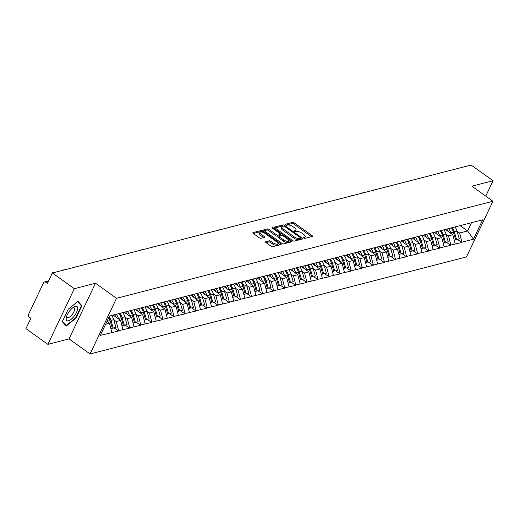 <?xml version="1.0" encoding="UTF-8"?>
<svg xmlns="http://www.w3.org/2000/svg" width="519" height="519" viewBox="0 0 519 519"><rect width="100%" height="100%" fill="white"/><g stroke="black" fill="none" stroke-linecap="round" stroke-linejoin="round"><path stroke-width="0.78" d="M303.738 238.013A0.921 0.357 25.4 0 0 304.913 238.383L312.315 236.476A1.31 0.506 25.4 0 0 312.516 236.333A1.31 0.506 25.4 0 0 312.029 235.587L294.331 222.917A1.31 0.506 25.4 0 0 292.651 222.398L285.249 224.305A0.921 0.357 25.4 0 0 285.106 224.403A0.921 0.357 25.4 0 0 285.45 224.922A0.921 0.357 25.4 0 0 286.624 225.291L287.584 225.045A4.197 1.628 25.4 0 1 292.956 226.719L294.435 227.776A4.197 1.628 25.4 0 1 295.999 230.151A4.197 1.628 25.4 0 1 295.35 230.605L294.39 230.851A0.921 0.357 25.4 0 0 294.247 230.949A0.921 0.357 25.4 0 0 294.591 231.468A0.921 0.357 25.4 0 0 295.765 231.837L296.725 231.591A4.197 1.628 25.4 0 1 302.103 233.265L303.576 234.322A4.197 1.628 25.4 0 1 305.14 236.696A4.197 1.628 25.4 0 1 304.491 237.151L303.537 237.397A0.921 0.357 25.4 0 0 303.394 237.494A0.921 0.357 25.4 0 0 303.738 238.013M265.767 241.724A1.31 0.506 25.4 0 0 265.566 241.867A1.31 0.506 25.4 0 0 266.052 242.607L271.022 246.162A1.31 0.506 25.4 0 0 272.702 246.687L280.922 244.566A1.31 0.506 25.4 0 0 281.123 244.423A1.31 0.506 25.4 0 0 280.636 243.683L262.938 231.013A1.31 0.506 25.4 0 0 261.258 230.488L253.032 232.609A1.31 0.506 25.4 0 0 252.831 232.752A1.31 0.506 25.4 0 0 253.317 233.492L259.318 237.786A1.31 0.506 25.4 0 0 260.999 238.312L264.515 237.404A1.31 0.506 25.4 0 0 264.722 237.261A1.31 0.506 25.4 0 0 264.229 236.521L261.258 234.393A3.51 1.362 25.4 0 1 259.948 232.402A3.51 1.362 25.4 0 1 264.982 233.427L276.64 241.77A3.51 1.362 25.4 0 1 277.944 243.755A3.51 1.362 25.4 0 1 272.91 242.73L270.97 241.341A1.31 0.506 25.4 0 0 269.29 240.816L265.585 242.114M95.477 283.238L74.314 288.694L52.38 272.988L471.109 165.042L493.05 180.748L471.894 186.198L492.927 201.262L116.509 298.302L95.477 283.238L69.046 338.901L90.079 353.958L116.509 298.302M292.69 240.576A1.31 0.506 25.4 0 0 294.37 241.101L302.596 238.98A1.31 0.506 25.4 0 0 302.798 238.837A1.31 0.506 25.4 0 0 302.311 238.098L284.607 225.428A1.31 0.506 25.4 0 0 282.933 224.902L274.707 227.024A1.31 0.506 25.4 0 0 274.506 227.16A1.31 0.506 25.4 0 0 274.992 227.906L292.69 240.576M291.756 241.776L283.536 243.891A1.31 0.506 25.4 0 1 281.856 243.372L264.158 230.702A1.31 0.506 25.4 0 1 263.671 229.956A1.31 0.506 25.4 0 1 263.873 229.813L267.389 228.905A1.31 0.506 25.4 0 1 269.069 229.43L276.251 234.569A1.31 0.506 25.4 0 0 277.925 235.094L280.26 234.491A1.31 0.506 25.4 0 0 280.461 234.354A1.31 0.506 25.4 0 0 279.975 233.608L272.501 228.263A0.921 0.357 25.4 0 1 272.164 227.737A0.921 0.357 25.4 0 1 273.481 228.01L291.47 240.887A1.31 0.506 25.4 0 1 291.963 241.633A1.31 0.506 25.4 0 1 291.756 241.776M90.079 353.958L466.503 256.918L492.927 201.262M114.174 327.95L118.455 331.012L118.611 330.681L116.243 321.527L113.752 319.743M118.455 331.012L100.329 335.391L109.528 316.026L482.683 219.822L473.484 239.194L461.949 242.165L459.581 233.018L457.09 231.234M457.511 239.441L461.787 242.503L461.949 242.165M461.787 242.503L450.875 245.026L448.507 235.873L446.009 234.088M446.431 242.295L450.713 245.357L450.875 245.026M450.713 245.357L439.794 247.881L437.433 238.727L434.935 236.943M435.357 245.15L439.638 248.212L439.794 247.881M439.638 248.212L428.72 250.735L426.352 241.582L423.861 239.797M424.283 248.004L428.564 251.066L428.72 250.735M428.564 251.066L417.646 253.59L415.278 244.436L412.787 242.652M413.208 250.859L417.49 253.921L417.646 253.59M417.49 253.921L406.572 256.444L404.204 247.291L401.712 245.506M402.134 253.713L406.409 256.775L406.572 256.444M406.409 256.775L395.497 259.299L393.13 250.145L390.632 248.361M391.06 256.568L395.335 259.636L395.497 259.299M395.335 259.636L384.417 262.153L382.055 253.006L379.558 251.215M379.979 259.422L384.261 262.491L384.417 262.153M384.261 262.491L373.343 265.008L370.981 255.861L368.484 254.07M368.905 262.283L373.187 265.345L373.343 265.008M373.187 265.345L362.268 267.862L359.901 258.715L357.409 256.931M357.831 265.138L362.113 268.2L362.268 267.862M362.113 268.2L351.194 270.723L348.826 261.57L346.335 259.785M346.757 267.992L351.032 271.054L351.194 270.723M351.032 271.054L340.12 273.578L337.752 264.424L335.261 262.64M335.683 270.847L339.958 273.909L340.12 273.578M339.958 273.909L329.046 276.432L326.678 267.279L324.18 265.494M324.602 273.701L328.884 276.763L329.046 276.432M328.884 276.763L317.965 279.287L315.604 270.133L313.106 268.349M313.528 276.556L317.81 279.618L317.965 279.287M317.81 279.618L306.891 282.141L304.523 272.988L302.032 271.203M302.454 279.41L306.735 282.472L306.891 282.141M306.735 282.472L295.817 284.996L293.449 275.842L290.958 274.058M291.38 282.265L295.661 285.333L295.817 284.996M295.661 285.333L284.743 287.85L282.375 278.703L279.884 276.912M280.305 285.126L284.581 288.188L284.743 287.85M284.581 288.188L273.669 290.705L271.301 281.558L268.803 279.767M269.231 287.98L273.507 291.042L273.669 290.705M273.507 291.042L262.588 293.559L260.227 284.412L257.729 282.628M258.151 290.835L262.432 293.897L262.588 293.559M262.432 293.897L251.514 296.42L249.152 287.267L246.655 285.482M247.076 293.689L251.358 296.751L251.514 296.42M251.358 296.751L240.44 299.275L238.072 290.121L235.581 288.337M236.002 296.544L240.284 299.606L240.44 299.275M240.284 299.606L229.366 302.129L226.998 292.976L224.506 291.191M224.928 299.398L229.203 302.46L229.366 302.129M229.203 302.46L218.291 304.984L215.923 295.83L213.432 294.046M213.854 302.253L218.129 305.315L218.291 304.984M218.129 305.315L207.217 307.838L204.849 298.685L202.352 296.9M202.773 305.107L207.055 308.176L207.217 307.838M207.055 308.176L196.137 310.693L193.775 301.545L191.277 299.755M191.699 307.962L195.981 311.03L196.137 310.693M195.981 311.03L185.062 313.547L182.701 304.4L180.203 302.609M180.625 310.823L184.907 313.885L185.062 313.547M184.907 313.885L173.988 316.402L171.62 307.254L169.129 305.47M169.551 313.677L173.833 316.739L173.988 316.402M173.833 316.739L162.914 319.256L160.546 310.109L158.055 308.325M158.477 316.532L162.752 319.594L162.914 319.256M162.752 319.594L151.84 322.117L149.472 312.963L146.974 311.179M147.402 319.386L151.678 322.448L151.84 322.117M151.678 322.448L140.759 324.972L138.398 315.818L135.9 314.034M136.322 322.241L140.604 325.303L140.759 324.972M140.604 325.303L129.685 327.826L127.324 318.672L124.826 316.888M125.248 325.095L129.529 328.157L129.685 327.826M129.529 328.157L118.611 330.681M132.137 310.193L127.81 311.309M116.243 321.527L120.577 320.411L113.148 315.098M122.945 329.565L120.577 320.411M131.223 310.433L138.884 308.455M143.218 307.339L131.236 310.433M127.324 318.672L131.651 317.557L124.229 312.243M134.019 326.711L131.651 317.557M154.292 304.484L149.959 305.6M138.398 315.818L142.725 314.702L135.303 309.389M145.093 323.856L142.725 314.702M153.377 304.718L161.033 302.746M165.366 301.63L153.384 304.724M149.472 312.963L153.806 311.848L146.377 306.534M156.167 321.002L153.806 311.848M176.441 298.775L172.113 299.891M160.546 310.109L164.88 308.993L157.452 303.673M167.241 318.141L164.88 308.993M187.515 295.921L183.188 297.037M171.62 307.254L175.954 306.139L168.526 300.819M178.322 315.286L175.954 306.139M198.589 293.066L194.262 294.182M182.701 304.4L187.028 303.284L179.606 297.964M189.396 312.432L187.028 303.284M209.67 290.205L205.336 291.321M193.775 301.545L198.102 300.423L190.681 295.11M200.47 309.577L198.102 300.423M220.744 287.351L216.41 288.467M204.849 298.685L209.176 297.569L201.755 292.255M211.544 306.723L209.176 297.569M231.818 284.496L227.484 285.612M215.923 295.83L220.257 294.714L212.829 289.401M222.619 303.868L220.257 294.714M230.903 284.736L238.565 282.758M242.892 281.642L230.91 284.736M226.998 292.976L231.331 291.86L223.903 286.546M233.693 301.014L231.331 291.86M253.966 278.787L249.639 279.903M238.072 290.121L242.405 289.005L234.977 283.692M244.773 298.159L242.405 289.005M253.051 279.021L260.713 277.049M265.047 275.933L253.064 279.027M249.152 287.267L253.48 286.151L246.058 280.837M255.848 295.298L253.48 286.151M276.121 273.078L271.787 274.194M260.227 284.412L264.554 283.296L257.132 277.976M266.922 292.444L264.554 283.296M287.195 270.224L282.861 271.34M271.301 281.558L275.634 280.442L268.206 275.122M277.996 289.589L275.634 280.442M298.269 267.363L293.936 268.485M282.375 278.703L286.709 277.587L279.28 272.267M289.07 286.735L286.709 277.587M309.343 264.508L305.016 265.624M293.449 275.842L297.783 274.726L290.355 269.413M300.151 283.88L297.783 274.726M308.429 264.748L316.09 262.77M320.418 261.654L308.435 264.755M304.523 272.988L308.857 271.872L301.435 266.558M311.225 281.026L308.857 271.872M331.498 258.799L327.165 259.915M315.604 270.133L319.931 269.017L312.509 263.704M322.299 278.171L319.931 269.017M330.584 259.039L338.239 257.061M342.572 255.945L330.59 259.039M326.678 267.279L331.005 266.163L323.584 260.849M333.373 275.317L331.005 266.163M353.647 253.09L349.313 254.206M337.752 264.424L342.086 263.308L334.658 257.995M344.447 272.462L342.086 263.308M364.721 250.236L360.394 251.352M348.826 261.57L353.16 260.454L345.732 255.14M355.521 269.601L353.16 260.454M375.795 247.381L371.468 248.497M359.901 258.715L364.234 257.599L356.806 252.279M366.602 266.747L364.234 257.599M386.869 244.527L382.542 245.643M370.981 255.861L375.308 254.745L367.887 249.425M377.676 263.892L375.308 254.745M397.95 241.666L393.616 242.788M382.055 253.006L386.383 251.884L378.961 246.57M388.75 261.038L386.383 251.884M409.024 238.811L404.69 239.927M393.13 250.145L397.457 249.029L390.035 243.716M399.825 258.183L397.457 249.029M408.109 239.051L415.764 237.073M420.098 235.957L408.116 239.058M404.204 247.291L408.537 246.175L401.109 240.861M410.899 255.329L408.537 246.175M431.172 233.102L426.845 234.218M415.278 244.436L419.611 243.32L412.183 238.007M421.979 252.474L419.611 243.32M442.246 230.248L437.919 231.364M426.352 241.582L430.686 240.466L423.264 235.152M433.054 249.62L430.686 240.466M441.332 230.481L448.993 228.509M453.327 227.393L441.345 230.488M437.433 238.727L441.76 237.611L434.338 232.298M444.128 246.765L441.76 237.611M452.412 227.627L460.068 225.655M464.401 224.539L452.419 227.633M448.507 235.873L452.834 234.757L445.412 229.443M455.202 243.904L452.834 234.757M463.486 224.772L471.142 222.8M459.581 233.018L467.567 230.955L471.479 222.722L463.493 224.779M460.139 225.642L467.567 230.955L473.484 239.194M471.479 222.722L482.683 219.822M485.752 196.117L493.05 180.748M74.314 288.694L47.891 344.356L25.95 328.65L30.893 318.244L29.291 317.096A2.005 1.674 -104.5 0 1 28.577 314.352L43.538 282.849A2.005 1.674 -104.5 0 1 44.543 281.979A2.005 1.674 -104.5 0 1 45.834 282.252L47.437 283.4L52.38 272.988M47.891 344.356L69.046 338.901M121.063 313.048L109.522 316.032M105.61 324.271L109.503 323.266L106.953 321.443M111.864 332.42L109.503 323.266M81.905 305.717L77.999 301.286L68.203 309.253L62.312 321.657L66.218 326.094L76.014 318.121L81.905 305.717L80.289 304.562M304.095 238.221A4.197 1.628 25.4 0 0 304.614 237.812L305.14 236.696M294.954 231.675A4.197 1.628 25.4 0 0 295.467 231.266L295.999 230.151M312.029 235.587L311.51 236.683L293.799 224.033A1.31 0.506 25.4 0 0 292.126 223.507L285.813 225.136M283.322 226.141A1.31 0.506 25.4 0 0 282.401 226.018L275.012 227.919M301.76 239.194L300.501 238.292M300.449 238.189A0.921 0.357 25.4 0 0 300.592 238.091A0.921 0.357 25.4 0 0 300.254 237.572L284.717 226.453A0.921 0.357 25.4 0 0 283.543 226.083L282.531 226.342A4.197 1.628 25.4 0 0 281.882 226.797A4.197 1.628 25.4 0 0 283.445 229.171L294.065 236.774A4.197 1.628 25.4 0 0 299.444 238.455L300.449 238.189L299.924 239.304A0.921 0.357 25.4 0 0 300.066 239.207A0.921 0.357 25.4 0 0 300.053 239.032M281.882 226.797L281.356 227.912A4.197 1.628 25.4 0 0 282.92 230.287L283.445 229.171M299.924 239.304L298.912 239.564A4.197 1.628 25.4 0 1 293.533 237.89L282.92 230.287M264.177 230.715L266.863 230.021L267.389 228.905M279.916 235.217A1.31 0.506 25.4 0 1 279.936 235.464A1.31 0.506 25.4 0 1 279.735 235.607L277.399 236.21A1.31 0.506 25.4 0 1 275.719 235.684L268.544 230.546A1.31 0.506 25.4 0 0 266.863 230.021M280.409 234.465L281.798 235.457M288.739 240.427L290.925 241.99M283.698 239.901A3.51 1.362 25.4 0 0 288.733 240.926A3.51 1.362 25.4 0 0 287.422 238.941L283.322 236.002A1.31 0.506 25.4 0 0 281.642 235.477L279.306 236.08A1.31 0.506 25.4 0 0 279.105 236.223A1.31 0.506 25.4 0 0 279.592 236.962L283.698 239.901L283.166 241.017A3.51 1.362 25.4 0 0 288.201 242.042L288.733 240.926M278.774 237.196A1.31 0.506 25.4 0 0 278.573 237.332A1.31 0.506 25.4 0 0 279.06 238.078L279.592 236.962M283.166 241.017L279.06 238.078M277.944 243.755L277.412 244.871A3.51 1.362 25.4 0 1 272.378 243.846L270.438 242.457A1.31 0.506 25.4 0 0 268.758 241.932L266.072 242.62M259.948 232.402L259.422 233.518A3.51 1.362 25.4 0 0 260.726 235.503L261.258 234.393M263.684 237.618L260.726 235.503M262.556 232.233L262.406 232.129A1.31 0.506 25.4 0 0 260.726 231.604L253.343 233.505M280.085 244.78L277.957 243.255M75.657 317.868L76.014 318.121M396.944 184.161A3.075 1.194 25.4 0 0 395.582 184.511M454.962 226.978A10.964 9.167 75.5 0 1 457.064 231.156L454.333 231.863A10.964 9.167 -104.5 0 0 452.224 227.679M454.333 231.863L456.584 239.603L459.321 238.896L457.064 231.156M459.321 238.896L456.584 239.603M446.69 229.106A8.959 7.487 75.5 0 1 448.41 231.584M448.572 228.626A10.964 9.167 75.5 0 1 450.674 232.804L450.823 233.316M454.261 240.265L455.663 239.836L453.411 232.097A10.964 9.167 -104.5 0 0 451.303 227.919M455.663 239.836L454.242 240.206M385.87 187.015A3.075 1.194 25.4 0 0 384.508 187.365M443.888 229.833A10.964 9.167 75.5 0 1 445.99 234.011L443.258 234.718A10.964 9.167 -104.5 0 0 441.15 230.533M443.258 234.718L445.51 242.457L448.241 241.75L445.99 234.011M448.241 241.75L445.51 242.457M435.616 231.967A8.959 7.487 75.5 0 1 437.335 234.445M437.498 231.48A10.964 9.167 75.5 0 1 439.599 235.658L439.749 236.171M443.187 243.119L444.588 242.691L442.331 234.958A10.964 9.167 -104.5 0 0 440.229 230.773M444.588 242.691L443.168 243.061M374.796 189.87A3.075 1.194 25.4 0 0 373.427 190.22M432.814 232.687A10.964 9.167 75.5 0 1 434.916 236.865L432.184 237.572A10.964 9.167 -104.5 0 0 430.076 233.388M432.184 237.572L434.435 245.312L437.167 244.605L434.916 236.865M437.167 244.605L434.435 245.312M424.542 234.822A8.959 7.487 75.5 0 1 426.261 237.3M426.417 234.335A10.964 9.167 75.5 0 1 428.525 238.513L428.675 239.025M432.113 245.974L433.514 245.545L431.257 237.812A10.964 9.167 -104.5 0 0 429.148 233.628M433.514 245.545L432.093 245.915M363.722 192.724A3.075 1.194 25.4 0 0 362.353 193.081M421.733 235.542A10.964 9.167 75.5 0 1 423.841 239.726L421.104 240.427A10.964 9.167 -104.5 0 0 418.995 236.242M421.104 240.427L423.361 248.166L426.093 247.459L423.841 239.726M426.093 247.459L423.361 248.166M413.468 237.676A8.959 7.487 75.5 0 1 415.187 240.154M415.343 237.189A10.964 9.167 75.5 0 1 417.451 241.367L417.6 241.88M421.032 248.835L422.434 248.406L420.182 240.667A10.964 9.167 -104.5 0 0 418.074 236.482M422.434 248.406L421.019 248.77M352.648 195.579A3.075 1.194 25.4 0 0 351.279 195.935M410.659 238.396A10.964 9.167 75.5 0 1 412.767 242.581L410.029 243.281A10.964 9.167 -104.5 0 0 407.921 239.097M410.029 243.281L412.281 251.021L415.018 250.314L412.767 242.581M415.018 250.314L412.281 251.021M402.394 240.531A8.959 7.487 75.5 0 1 404.106 243.009M404.269 240.044A10.964 9.167 75.5 0 1 406.377 244.228L406.52 244.734M409.958 251.689L411.359 251.261L409.108 243.521A10.964 9.167 -104.5 0 0 407 239.337M411.359 251.261L409.945 251.624M341.573 198.44A3.075 1.194 25.4 0 0 340.204 198.79M399.585 241.257A10.964 9.167 75.5 0 1 401.687 245.435L398.955 246.136A10.964 9.167 -104.5 0 0 396.847 241.951M398.955 246.136L401.206 253.875L403.944 253.175L401.687 245.435M403.944 253.175L401.206 253.875M391.313 243.385A8.959 7.487 75.5 0 1 393.032 245.863M393.194 242.898A10.964 9.167 75.5 0 1 395.296 247.083L395.446 247.589M398.884 254.544L400.285 254.115L398.034 246.376A10.964 9.167 -104.5 0 0 395.926 242.191M400.285 254.115L398.871 254.479M66.192 318.192A8.687 3.374 125.6 0 0 71.239 319.217A8.687 3.374 125.6 0 0 77.623 308.896A8.687 3.374 125.6 0 0 73.367 307.28A8.687 3.374 125.6 0 0 66.445 316.947A8.687 3.374 125.6 0 0 66.192 318.192M66.815 315.85A5.949 2.31 125.6 0 0 66.808 315.876A5.949 2.31 125.6 0 0 67.256 317.531A5.949 2.31 125.6 0 0 71.466 315.435A5.949 2.31 125.6 0 0 74.632 309.512A5.949 2.31 125.6 0 0 74.185 307.858A5.949 2.31 125.6 0 0 72.446 307.981M77.649 301.565L81.399 305.821L75.69 317.842L66.198 325.562L62.468 321.326M64.985 324.693L66.198 325.562M330.493 201.294A3.075 1.194 25.4 0 0 329.13 201.644M388.51 244.112A10.964 9.167 75.5 0 1 390.612 248.29L387.881 248.997A10.964 9.167 -104.5 0 0 385.773 244.806M387.881 248.997L390.132 256.73L392.864 256.029L390.612 248.29M392.864 256.029L390.132 256.73M380.239 246.24A8.959 7.487 75.5 0 1 381.958 248.718M382.12 245.753A10.964 9.167 75.5 0 1 384.222 249.937L384.371 250.443M387.81 257.398L389.211 256.97L386.96 249.23A10.964 9.167 -104.5 0 0 384.851 245.046M389.211 256.97L387.79 257.333M319.419 204.149A3.075 1.194 25.4 0 0 318.056 204.499M377.436 246.966A10.964 9.167 75.5 0 1 379.538 251.144L376.807 251.851A10.964 9.167 -104.5 0 0 374.699 247.667M376.807 251.851L379.058 259.584L381.789 258.884L379.538 251.144M381.789 258.884L379.058 259.584M369.165 249.094A8.959 7.487 75.5 0 1 370.884 251.572M371.046 248.607A10.964 9.167 75.5 0 1 373.148 252.792L373.297 253.304M376.736 260.253L378.137 259.824L375.879 252.085A10.964 9.167 -104.5 0 0 373.777 247.9M378.137 259.824L376.716 260.188M308.344 207.003A3.075 1.194 25.4 0 0 306.976 207.353M366.362 249.821A10.964 9.167 75.5 0 1 368.464 253.999L365.726 254.706A10.964 9.167 -104.5 0 0 363.624 250.521M365.726 254.706L367.984 262.439L370.715 261.738L368.464 253.999M370.715 261.738L367.984 262.439M358.091 251.949A8.959 7.487 75.5 0 1 359.81 254.427M359.965 251.462A10.964 9.167 75.5 0 1 362.074 255.646L362.223 256.159M365.661 263.107L367.056 262.679L364.805 254.939A10.964 9.167 -104.5 0 0 362.697 250.755M367.056 262.679L365.642 263.042M297.27 209.858A3.075 1.194 25.4 0 0 295.901 210.208M355.281 252.675A10.964 9.167 75.5 0 1 357.39 256.853L354.652 257.56A10.964 9.167 -104.5 0 0 352.544 253.376M354.652 257.56L356.91 265.3L359.641 264.593L357.39 256.853M359.641 264.593L356.91 265.3M347.016 254.803A8.959 7.487 75.5 0 1 348.736 257.281M348.891 254.323A10.964 9.167 75.5 0 1 351 258.501L351.149 259.013M354.581 265.962L355.982 265.533L353.731 257.8A10.964 9.167 -104.5 0 0 351.623 253.616M355.982 265.533L354.568 265.903M286.196 212.712A3.075 1.194 25.4 0 0 284.827 213.062M344.207 255.53A10.964 9.167 75.5 0 1 346.309 259.708L343.578 260.415A10.964 9.167 -104.5 0 0 341.47 256.23M343.578 260.415L345.829 268.154L348.567 267.447L346.309 259.708M348.567 267.447L345.829 268.154M335.942 257.664A8.959 7.487 75.5 0 1 337.655 260.142M337.817 257.177A10.964 9.167 75.5 0 1 339.926 261.355L340.068 261.868M343.507 268.816L344.908 268.388L342.657 260.655A10.964 9.167 -104.5 0 0 340.548 256.47M344.908 268.388L343.494 268.758M275.115 215.567A3.075 1.194 25.4 0 0 273.753 215.923M333.133 258.384A10.964 9.167 75.5 0 1 335.235 262.562L332.504 263.269A10.964 9.167 -104.5 0 0 330.395 259.085M332.504 263.269L334.755 271.009L337.493 270.302L335.235 262.562M337.493 270.302L334.755 271.009M324.862 260.519A8.959 7.487 75.5 0 1 326.581 262.997M326.743 260.032A10.964 9.167 75.5 0 1 328.845 264.21L328.994 264.722M332.432 271.677L333.834 271.249L331.583 263.509A10.964 9.167 -104.5 0 0 329.474 259.325M333.834 271.249L332.413 271.612M264.041 218.421A3.075 1.194 25.4 0 0 262.679 218.778M322.059 261.239A10.964 9.167 75.5 0 1 324.161 265.423L321.43 266.124A10.964 9.167 -104.5 0 0 319.321 261.939M321.43 266.124L323.681 273.863L326.412 273.156L324.161 265.423M326.412 273.156L323.681 273.863M313.787 263.373A8.959 7.487 75.5 0 1 315.507 265.851M315.669 262.886A10.964 9.167 75.5 0 1 317.771 267.064L317.92 267.577M321.358 274.532L322.76 274.103L320.502 266.364A10.964 9.167 -104.5 0 0 318.4 262.179M322.76 274.103L321.339 274.467M252.967 221.276A3.075 1.194 25.4 0 0 251.598 221.632M310.985 264.1A10.964 9.167 75.5 0 1 313.087 268.278L310.356 268.978A10.964 9.167 -104.5 0 0 308.247 264.794M310.356 268.978L312.607 276.718L315.338 276.011L313.087 268.278M315.338 276.011L312.607 276.718M302.713 266.228A8.959 7.487 75.5 0 1 304.432 268.706M304.588 265.741A10.964 9.167 75.5 0 1 306.697 269.925L306.846 270.431M310.284 277.386L311.685 276.958L309.428 269.218A10.964 9.167 -104.5 0 0 307.319 265.034M311.685 276.958L310.265 277.321M241.893 224.137A3.075 1.194 25.4 0 0 240.524 224.487M299.904 266.954A10.964 9.167 75.5 0 1 302.013 271.132L299.275 271.833A10.964 9.167 -104.5 0 0 297.166 267.648M299.275 271.833L301.533 279.572L304.264 278.872L302.013 271.132M304.264 278.872L301.533 279.572M291.639 269.082A8.959 7.487 75.5 0 1 293.358 271.56M293.514 268.595A10.964 9.167 75.5 0 1 295.622 272.78L295.772 273.286M299.204 280.241L300.605 279.812L298.354 272.073A10.964 9.167 -104.5 0 0 296.245 267.888M300.605 279.812L299.191 280.176M230.819 226.991A3.075 1.194 25.4 0 0 229.45 227.341M288.83 269.809A10.964 9.167 75.5 0 1 290.938 273.987L288.201 274.694A10.964 9.167 -104.5 0 0 286.092 270.503M288.201 274.694L290.452 282.427L293.19 281.726L290.938 273.987M293.19 281.726L290.452 282.427M280.565 271.937A8.959 7.487 75.5 0 1 282.278 274.415M282.44 271.45A10.964 9.167 75.5 0 1 284.548 275.634L284.697 276.14M288.129 283.095L289.531 282.667L287.279 274.927A10.964 9.167 -104.5 0 0 285.171 270.743M289.531 282.667L288.116 283.03M219.745 229.846A3.075 1.194 25.4 0 0 218.376 230.196M277.756 272.663A10.964 9.167 75.5 0 1 279.858 276.841L277.127 277.548A10.964 9.167 -104.5 0 0 275.018 273.364M277.127 277.548L279.378 285.281L282.115 284.581L279.858 276.841M282.115 284.581L279.378 285.281M269.484 274.791A8.959 7.487 75.5 0 1 271.203 277.269M271.366 274.304A10.964 9.167 75.5 0 1 273.468 278.489L273.617 279.001M277.055 285.95L278.456 285.521L276.205 277.782A10.964 9.167 -104.5 0 0 274.097 273.597M278.456 285.521L277.042 285.885M208.664 232.7A3.075 1.194 25.4 0 0 207.302 233.05M266.682 275.518A10.964 9.167 75.5 0 1 268.784 279.696L266.052 280.403A10.964 9.167 -104.5 0 0 263.944 276.218M266.052 280.403L268.304 288.142L271.035 287.435L268.784 279.696M271.035 287.435L268.304 288.142M258.41 277.646A8.959 7.487 75.5 0 1 260.129 280.124M260.291 277.159A10.964 9.167 75.5 0 1 262.393 281.343L262.543 281.856M265.981 288.804L267.382 288.376L265.131 280.636A10.964 9.167 -104.5 0 0 263.023 276.458M267.382 288.376L265.962 288.746M197.59 235.555A3.075 1.194 25.4 0 0 196.227 235.905M255.608 278.372A10.964 9.167 75.5 0 1 257.709 282.55L254.978 283.257A10.964 9.167 -104.5 0 0 252.87 279.073M254.978 283.257L257.229 290.997L259.961 290.29L257.709 282.55M259.961 290.29L257.229 290.997M247.336 280.507A8.959 7.487 75.5 0 1 249.055 282.978M249.217 280.02A10.964 9.167 75.5 0 1 251.319 284.198L251.468 284.71M254.907 291.659L256.308 291.23L254.051 283.497A10.964 9.167 -104.5 0 0 251.949 279.313M256.308 291.23L254.887 291.6M186.516 238.409A3.075 1.194 25.4 0 0 185.147 238.759M244.533 281.227A10.964 9.167 75.5 0 1 246.635 285.405L243.898 286.112A10.964 9.167 -104.5 0 0 241.796 281.927M243.898 286.112L246.155 293.851L248.886 293.144L246.635 285.405M248.886 293.144L246.155 293.851M236.262 283.361A8.959 7.487 75.5 0 1 237.981 285.839M238.137 282.874A10.964 9.167 75.5 0 1 240.245 287.052L240.394 287.565M243.833 294.513L245.234 294.085L242.976 286.352A10.964 9.167 -104.5 0 0 240.868 282.167M245.234 294.085L243.813 294.455M175.441 241.264A3.075 1.194 25.4 0 0 174.073 241.62M233.453 284.081A10.964 9.167 75.5 0 1 235.561 288.259L232.823 288.966A10.964 9.167 -104.5 0 0 230.715 284.782M232.823 288.966L235.081 296.706L237.812 295.999L235.561 288.259M237.812 295.999L235.081 296.706M225.188 286.216A8.959 7.487 75.5 0 1 226.907 288.694M227.063 285.729A10.964 9.167 75.5 0 1 229.171 289.907L229.32 290.419M232.752 297.374L234.153 296.946L231.902 289.206A10.964 9.167 -104.5 0 0 229.794 285.022M234.153 296.946L232.739 297.309M164.367 244.118A3.075 1.194 25.4 0 0 162.998 244.475M222.379 286.936A10.964 9.167 75.5 0 1 224.48 291.12L221.749 291.821A10.964 9.167 -104.5 0 0 219.641 287.636M221.749 291.821L224 299.56L226.738 298.853L224.48 291.12M226.738 298.853L224 299.56M214.113 289.07A8.959 7.487 75.5 0 1 215.826 291.548M215.988 288.583A10.964 9.167 75.5 0 1 218.097 292.768L218.239 293.274M221.678 300.229L223.079 299.8L220.828 292.061A10.964 9.167 -104.5 0 0 218.72 287.876M223.079 299.8L221.665 300.164M153.287 246.973A3.075 1.194 25.4 0 0 151.924 247.329M211.304 289.797A10.964 9.167 75.5 0 1 213.406 293.975L210.675 294.675A10.964 9.167 -104.5 0 0 208.567 290.491M210.675 294.675L212.926 302.415L215.664 301.708L213.406 293.975M215.664 301.708L212.926 302.415M203.033 291.925A8.959 7.487 75.5 0 1 204.752 294.403M204.914 291.438A10.964 9.167 75.5 0 1 207.016 295.622L207.165 296.128M210.604 303.083L212.005 302.655L209.754 294.915A10.964 9.167 -104.5 0 0 207.645 290.731M212.005 302.655L210.591 303.018M142.212 249.834A3.075 1.194 25.4 0 0 140.85 250.184M200.23 292.651A10.964 9.167 75.5 0 1 202.332 296.829L199.601 297.53A10.964 9.167 -104.5 0 0 197.492 293.345M199.601 297.53L201.852 305.269L204.583 304.569L202.332 296.829M204.583 304.569L201.852 305.269M191.959 294.779A8.959 7.487 75.5 0 1 193.678 297.257M193.84 294.292A10.964 9.167 75.5 0 1 195.942 298.477L196.091 298.983M199.53 305.938L200.931 305.509L198.673 297.77A10.964 9.167 -104.5 0 0 196.571 293.585M200.931 305.509L199.51 305.873M131.138 252.688A3.075 1.194 25.4 0 0 129.769 253.038M189.156 295.506A10.964 9.167 75.5 0 1 191.258 299.684L188.527 300.391A10.964 9.167 -104.5 0 0 186.418 296.206M188.527 300.391L190.778 308.124L193.509 307.423L191.258 299.684M193.509 307.423L190.778 308.124M180.884 297.634A8.959 7.487 75.5 0 1 182.604 300.112M182.759 297.147A10.964 9.167 75.5 0 1 184.868 301.331L185.017 301.837M188.455 308.792L189.857 308.364L187.599 300.624A10.964 9.167 -104.5 0 0 185.491 296.44M189.857 308.364L188.436 308.727M120.064 255.543A3.075 1.194 25.4 0 0 118.695 255.893M178.075 298.36A10.964 9.167 75.5 0 1 180.184 302.538L177.446 303.245A10.964 9.167 -104.5 0 0 175.338 299.061M177.446 303.245L179.704 310.978L182.435 310.278L180.184 302.538M182.435 310.278L179.704 310.978M169.81 300.488A8.959 7.487 75.5 0 1 171.529 302.966M171.685 300.001A10.964 9.167 75.5 0 1 173.794 304.186L173.943 304.698M177.375 311.647L178.776 311.218L176.525 303.479A10.964 9.167 -104.5 0 0 174.416 299.294M178.776 311.218L177.362 311.582M108.99 258.397A3.075 1.194 25.4 0 0 107.621 258.747M167.001 301.215A10.964 9.167 75.5 0 1 169.11 305.393L166.372 306.1A10.964 9.167 -104.5 0 0 164.263 301.915M166.372 306.1L168.63 313.839L171.361 313.132L169.11 305.393M171.361 313.132L168.63 313.839M158.736 303.343A8.959 7.487 75.5 0 1 160.449 305.821M160.611 302.862A10.964 9.167 75.5 0 1 162.719 307.04L162.869 307.553M166.301 314.501L167.702 314.073L165.451 306.333A10.964 9.167 -104.5 0 0 163.342 302.155M167.702 314.073L166.288 314.443M97.916 261.252A3.075 1.194 25.4 0 0 96.547 261.602M155.927 304.069A10.964 9.167 75.5 0 1 158.029 308.247L155.298 308.954A10.964 9.167 -104.5 0 0 153.189 304.77M155.298 308.954L157.549 316.694L160.287 315.987L158.029 308.247M160.287 315.987L157.549 316.694M147.656 306.204A8.959 7.487 75.5 0 1 149.375 308.675M149.537 305.717A10.964 9.167 75.5 0 1 151.639 309.895L151.788 310.407M155.226 317.356L156.628 316.927L154.377 309.194A10.964 9.167 -104.5 0 0 152.268 305.01M156.628 316.927L155.213 317.297M86.835 264.106A3.075 1.194 25.4 0 0 85.473 264.456M144.853 306.924A10.964 9.167 75.5 0 1 146.955 311.102L144.224 311.809A10.964 9.167 -104.5 0 0 142.115 307.624M144.224 311.809L146.475 319.548L149.206 318.841L146.955 311.102M149.206 318.841L146.475 319.548M136.581 309.058A8.959 7.487 75.5 0 1 138.301 311.536M138.463 308.571A10.964 9.167 75.5 0 1 140.565 312.749L140.714 313.262M144.152 320.21L145.554 319.782L143.302 312.049A10.964 9.167 -104.5 0 0 141.194 307.864M145.554 319.782L144.133 320.152M75.761 266.961A3.075 1.194 25.4 0 0 74.399 267.317M133.779 309.778A10.964 9.167 75.5 0 1 135.881 313.963L133.149 314.663A10.964 9.167 -104.5 0 0 131.041 310.479M133.149 314.663L135.401 322.403L138.132 321.696L135.881 313.963M138.132 321.696L135.401 322.403M125.507 311.913A8.959 7.487 75.5 0 1 127.226 314.391M127.389 311.426A10.964 9.167 75.5 0 1 129.49 315.604L129.64 316.116M133.078 323.071L134.479 322.643L132.222 314.903A10.964 9.167 -104.5 0 0 130.12 310.719M134.479 322.643L133.059 323.006M64.687 269.815A3.075 1.194 25.4 0 0 63.318 270.172M122.705 312.633A10.964 9.167 75.5 0 1 124.807 316.817L122.069 317.518A10.964 9.167 -104.5 0 0 119.967 313.333M122.069 317.518L124.326 325.257L127.058 324.55L124.807 316.817M127.058 324.55L124.326 325.257M114.433 314.767A8.959 7.487 75.5 0 1 116.152 317.245M116.308 314.28A10.964 9.167 75.5 0 1 118.416 318.465L118.566 318.971M122.004 325.926L123.405 325.497L121.148 317.758A10.964 9.167 -104.5 0 0 119.039 313.573M123.405 325.497L121.984 325.861M51.413 275.025A3.075 1.194 -154.6 0 1 51.452 274.7L52.244 273.026A3.075 1.194 25.4 0 0 52.205 273.351M53.613 272.67A3.075 1.194 25.4 0 0 52.244 273.026M111.624 315.494A10.964 9.167 75.5 0 1 113.732 319.672L110.995 320.372A10.964 9.167 -104.5 0 0 109.23 316.655M110.995 320.372L113.252 328.112L115.984 327.405L113.732 319.672M115.984 327.405L113.252 328.112M107.212 320.904A10.964 9.167 75.5 0 1 107.342 321.319L107.491 321.825M110.923 328.78L112.325 328.352L110.073 320.612A10.964 9.167 -104.5 0 0 108.769 317.615M112.325 328.352L110.91 328.715M48.28 281.622L45.834 282.252M304.004 238.176L304.491 237.151M294.863 231.63L295.35 230.605M292.126 223.507L292.651 222.398M293.799 224.033L294.331 222.917M274.525 227.406L274.707 227.024M282.401 226.018L282.933 224.902M284.243 226.2L284.607 225.428M301.792 239.188L302.311 238.098M293.533 237.89L294.065 236.774M298.912 239.564L299.444 238.455M263.684 230.202L263.873 229.813M268.544 230.546L269.069 229.43M275.719 235.684L276.251 234.569M277.399 236.21L277.925 235.094M279.735 235.607L280.26 234.491M273.143 228.717L273.481 228.01M290.951 241.984L291.47 240.887M268.758 241.932L269.29 240.816M270.438 242.457L270.97 241.341M272.378 243.846L272.91 242.73M263.71 237.611L264.229 236.521M252.85 232.999L253.032 232.609M260.726 231.604L261.258 230.488M262.406 232.129L262.938 231.013M280.117 244.773L280.636 243.683M453.411 232.097L450.674 232.804M442.331 234.958L439.599 235.658M431.257 237.812L428.525 238.513M420.182 240.667L417.451 241.367M409.108 243.521L406.377 244.228M398.034 246.376L395.296 247.083M386.96 249.23L384.222 249.937M375.879 252.085L373.148 252.792M364.805 254.939L362.074 255.646M353.731 257.8L351 258.501M342.657 260.655L339.926 261.355M331.583 263.509L328.845 264.21M320.502 266.364L317.771 267.064M309.428 269.218L306.697 269.925M298.354 272.073L295.622 272.78M287.279 274.927L284.548 275.634M276.205 277.782L273.468 278.489M265.131 280.636L262.393 281.343M254.051 283.497L251.319 284.198M242.976 286.352L240.245 287.052M231.902 289.206L229.171 289.907M220.828 292.061L218.097 292.768M209.754 294.915L207.016 295.622M198.673 297.77L195.942 298.477M187.599 300.624L184.868 301.331M176.525 303.479L173.794 304.186M165.451 306.333L162.719 307.04M154.377 309.194L151.639 309.895M143.302 312.049L140.565 312.749M132.222 314.903L129.49 315.604M121.148 317.758L118.416 318.465M110.073 320.612L107.342 321.319M48.611 280.928L44.543 281.979M300.066 239.207L300.592 238.091M279.936 235.464L280.461 234.354M278.573 237.332L279.105 236.223"/></g></svg>
